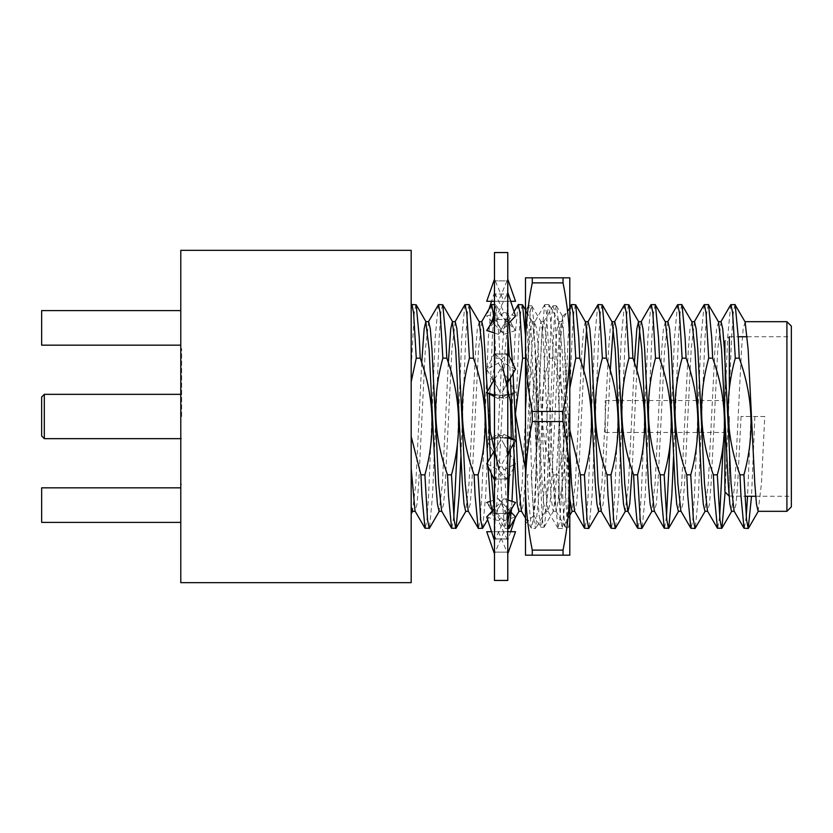 <?xml version="1.0" encoding="UTF-8"?>
<svg xmlns="http://www.w3.org/2000/svg" width="833" height="833" viewBox="0 0 833 833"><rect width="100%" height="100%" fill="white"/><g stroke="black" fill="none" stroke-linecap="round" stroke-linejoin="round"><path stroke-width="0.62" stroke-dasharray="4.17 3.12" d="M507.776 580.445L507.776 374.059L507.776 458.941L507.026 437.596L494.479 438.043L494.479 374.059L495.229 353.786L507.776 354.192L507.776 352.984L507.026 395.404L494.479 394.957L494.479 458.941L495.229 437.596L507.776 438.043M494.479 580.445L494.479 252.555M507.776 513.669L507.776 458.941L507.026 479.214L494.479 478.808L494.479 527.622L495.229 539.066L507.776 538.857L507.776 527.622L507.026 539.066L494.479 538.857L494.479 553.851L495.229 552.102L507.776 552.175L507.776 553.851L507.026 552.102L494.479 552.175L495.229 513.347L507.776 513.669L507.776 527.622L507.776 252.555M507.776 553.851L507.776 538.857M490.304 501.32L498.353 498.696L507.026 513.347L507.776 552.175M515.533 330.514L503.903 334.304L486.722 316.082L498.353 312.292L515.533 330.514L513.607 327.504C509.692 321.319 507.745 314.364 507.776 306.638L507.026 293.934L494.479 294.143L494.479 279.149L495.229 280.898L507.776 280.825L507.776 279.149L507.026 280.898L494.479 280.825L494.479 305.378L495.229 293.934L507.776 294.143L507.776 292.352L507.776 354.192M507.776 280.825L507.026 319.653L494.479 319.331L494.479 374.059L495.229 395.404L507.776 394.957M507.776 279.149L507.776 294.143M507.776 319.331L507.776 374.059L507.026 353.786L494.479 354.192L494.479 305.378L495.229 319.653L507.776 319.331L507.776 306.638M507.776 376.099L509.067 381.483L515.533 392.582L507.776 395.123M494.479 553.851L494.479 552.175M494.479 538.857L494.479 438.043M494.479 394.957L494.479 354.192M494.479 319.331L494.479 294.143M494.479 279.149L494.479 280.825M513.722 464.741L503.903 469.906L495.229 479.214L494.479 458.941L494.479 478.808M495.229 479.214L507.776 478.808M507.026 513.347L494.479 513.669M494.479 514.607L486.722 502.486L503.903 520.708L495.229 539.066M503.903 520.708L515.533 516.918L515.231 517.834M510.702 531.704L507.776 540.648M498.353 498.696L511.275 512.399M494.479 437.877L486.722 440.418L498.353 434.295L507.026 437.596M503.903 469.906L486.722 440.418M514.315 461.701L515.533 463.783L514.534 465.866M513.586 467.865L507.776 480.016M515.533 463.783L514.461 464.345M498.353 434.295L513.878 460.941M515.533 392.582L503.903 398.705L495.229 395.404M503.903 398.705L486.722 369.217L498.353 363.094L507.026 353.786M494.479 352.984L486.722 369.217M498.353 363.094L509.067 381.483M503.903 334.304L495.229 319.653M513.607 327.504L507.776 318.393M494.479 292.352L491.564 301.296M489.075 308.887L486.722 316.082M498.353 312.292L507.026 293.934M515.533 301.296L503.903 301.296L495.229 280.898M503.903 301.296L486.722 301.296M494.479 301.296L498.353 301.296L507.026 280.898M498.353 301.296L510.702 301.296M515.533 316.082L503.903 312.292L495.229 293.934M503.903 312.292L486.722 330.514M494.479 333.044L498.353 334.304L507.026 319.653M498.353 334.304L507.776 324.308M515.533 369.217L503.903 363.094L495.229 353.786M503.903 363.094L493.188 381.483M494.479 396.664L498.353 398.705L507.026 395.404M498.353 398.705L507.776 382.534M507.776 436.336L503.903 434.295L495.229 437.596M503.903 434.295L494.479 450.466M486.722 463.783L498.353 469.906L507.026 479.214M498.353 469.906L509.067 451.517M507.776 499.956L503.903 498.696L495.229 513.347M503.903 498.696L494.479 508.692M486.722 516.918L498.353 520.708L507.026 539.066M498.353 520.708L515.533 502.486M507.776 531.704L491.564 531.704M486.722 531.704L515.533 531.704M498.353 531.704L507.026 552.102M503.903 531.704L495.229 552.102M559.12 502.934L559.12 396.133L560.869 339.645L562.514 316.55L564.555 347.496L566.419 416.5C567.533 465.532 568.762 511.889 569.803 521.645L568.575 527.268L567.492 523.363L566.523 512.43L558.318 320.57L556.527 305.95L555.184 309.637L554.216 320.57L546.011 512.43L544.22 527.05L542.877 523.363L541.908 512.43L533.703 320.57L531.912 305.95L530.569 309.637L529.601 320.57L525.498 416.5L525.498 338.885L526.529 320.57L528.58 305.732L529.653 309.637L530.631 320.57L538.836 512.43L540.617 527.05L541.96 523.363L542.939 512.43L551.144 320.57L552.925 305.95L554.268 309.637L555.247 320.57L563.452 512.43L565.243 527.05L566.575 523.363L567.554 512.43L569.803 467.021L569.356 416.5C566.096 457.317 562.681 486.128 559.12 502.934L559.12 486.68L558.318 498.582L556.267 511.285L554.216 498.582L546.011 334.418L543.959 321.715L541.908 334.418L536.192 454.995L536.192 476.309L536.192 359.762L536.192 454.995M563.035 416.5L563.035 411.429L532.277 411.429L532.277 421.571L563.035 421.571L563.035 416.5M569.803 521.645L569.803 410.794M536.192 476.309L535.088 504.496L533.776 515.211L531.923 484.65L527.143 318.737L526.154 309.918L525.498 312.75L525.498 523.738L525.498 469.822L536.192 359.762M525.498 338.885L525.498 312.75M559.12 486.68L559.12 396.133M559.12 422.435L555.247 498.582L553.195 511.285L551.144 498.582L542.939 334.418L540.888 321.715L538.836 334.418L536.192 381.493M525.498 469.822L525.498 416.5L522.176 483.546L518.855 511.316M563.035 555.184L563.035 550.113L532.277 550.113L532.277 555.184L569.803 555.184L569.803 277.816L532.277 277.816L532.277 282.887L563.035 282.887L563.035 277.816M569.803 522.166L569.803 467.021M532.277 421.571C527.893 442.989 525.633 464.418 525.498 485.847C525.633 507.266 527.893 528.695 532.277 550.113M563.035 421.571C567.419 442.989 569.678 464.418 569.803 485.847C569.678 507.266 567.419 528.695 563.035 550.113M532.277 282.887C527.893 304.305 525.633 325.734 525.498 347.153C525.633 368.582 527.893 390.011 532.277 411.429M563.035 282.887C567.419 304.305 569.678 325.734 569.803 347.153C569.678 368.582 567.419 390.011 563.035 411.429M532.277 555.184L525.498 555.184L525.498 277.816L532.277 277.816M41.65 397.008L41.65 435.992M44.305 438.658L44.305 394.342M181.667 416.5L181.667 348.663L181.667 416.5M180.782 416.5L180.782 348.663L180.782 416.5M791.35 506.891L791.35 326.109M786.914 321.684L786.914 511.316M724.887 357.649L724.887 416.5L724.887 341.176L729.323 336.74L729.323 388.23M724.887 416.5L724.887 491.824M724.002 416.5L724.002 396.123L724.002 416.5M611.901 321.684L610.235 328.9L608.579 349.454L605.258 416.5L605.258 400.548L605.258 416.5L601.936 483.546L598.604 511.316M764.767 416.5L741.026 416.5L764.767 416.5L761.445 483.546L758.124 511.316M741.026 416.5L737.705 483.546L736.039 504.1L734.071 511.056M745.129 321.944L743.161 328.9L741.505 349.454L734.852 483.546L731.53 511.316M721.086 321.684L717.765 349.454L711.122 483.546L709.456 504.1L707.488 511.056M718.546 321.944L716.578 328.9L714.922 349.454L708.269 483.546L704.947 511.316M694.503 321.684L691.182 349.454L684.539 483.546L682.873 504.1L680.905 511.056M691.963 321.944L689.995 328.9L688.329 349.454L681.686 483.546L678.364 511.316M667.92 321.684L664.599 349.454L657.945 483.546L656.289 504.1L654.322 511.056M665.38 321.944L663.412 328.9L661.746 349.454L655.102 483.546L651.781 511.316M636.829 370.82L632.122 470.229M634.402 362.772L628.519 483.546L625.198 511.316M610.245 370.82L604.779 483.546L603.113 504.1L601.155 511.056M583.652 370.82L578.196 483.546L576.53 504.1L574.562 511.056M569.803 451.184L564.899 349.454L563.243 328.9L561.275 321.944L558.256 349.454L551.613 483.546L549.947 504.1L547.979 511.056L544.959 483.546L538.316 349.454L536.66 328.9L534.692 321.944L531.673 349.454L525.019 483.546L523.363 504.1L521.396 511.056M585.318 321.684L583.652 328.9L581.996 349.454L575.343 483.546L572.021 511.316M569.803 498.759L562.056 349.454L559.037 321.944L557.069 328.9L555.403 349.454L548.76 483.546L545.74 511.056L543.772 504.1L542.116 483.546L535.473 349.454L532.454 321.944L530.486 328.9L528.82 349.454L525.498 416.5M513.44 444.01L513.211 439.199M509.078 322.923L508.099 321.944L505.09 349.454L498.436 483.546L496.78 504.1L495.114 511.316L494.198 508.994M491.199 473.134L490.366 457.525M507.776 334.241L505.87 321.944L503.903 328.9L502.237 349.454L495.593 483.546L492.095 511.233M487.982 466.407L487.753 462.023M481.828 321.684L478.496 349.454L471.853 483.546L470.197 504.1L468.229 511.056M479.277 321.944L477.309 328.9L475.653 349.454L469.01 483.546L465.678 511.316M455.234 321.684L451.913 349.454L445.27 483.546L443.604 504.1L441.636 511.056M448.31 362.772L442.417 483.546L439.095 511.316M641.337 321.684L639.911 327.046M614.754 321.684L613.327 327.046M588.16 321.684L586.744 327.046M513.055 373.476L512.493 362.865M510.431 377.974L509.275 356.118M487.42 392.947L487.357 391.5M428.651 321.684L425.33 349.454L418.687 483.546L417.021 504.1L415.053 511.056M421.727 362.772L415.834 483.546L412.512 511.316M180.782 582.652L180.782 250.348L411.179 250.348L411.179 582.652L180.782 582.652M180.782 522.395L180.782 487.836L180.782 522.395L180.782 487.836L180.782 522.395L41.65 522.395L41.65 487.836L180.782 487.836L41.65 487.836L41.65 522.395L180.782 522.395L41.65 522.395L41.65 487.836L180.782 487.836M180.782 345.164L180.782 310.605L180.782 345.164L180.782 310.605L180.782 345.164L41.65 345.164L41.65 310.605L180.782 310.605L41.65 310.605L41.65 345.164L180.782 345.164L41.65 345.164L41.65 310.605L180.782 310.605M415.917 304.545L414.251 313.073L411.179 367.697L411.179 506.62L411.179 367.697M411.7 304.774L411.179 306.502L411.7 304.774M754.875 416.5L751.522 496.26M734.935 304.545L733.269 313.073L731.613 337.334L725.147 492.084M708.352 304.545L706.686 313.073L705.03 337.334L698.377 495.666L695.316 528.226M681.769 304.545L680.103 313.073L678.447 337.334L673.574 456.63M655.175 304.545L653.52 313.073L651.854 337.334L645.211 495.666L642.149 528.226M628.592 304.545L626.937 313.073L625.271 337.334L618.627 495.666L615.556 528.226M602.009 304.545L600.354 313.073L598.688 337.334L592.044 495.666L588.973 528.226M575.426 304.545L573.76 313.073L572.104 337.334L565.451 495.666L562.39 528.226L560.474 519.927L557.818 474.831L553.862 474.831C539.899 436.388 538.347 397.508 549.197 358.169L546.542 313.073L544.626 304.774L541.565 337.334L534.911 495.666L533.255 519.927L531.329 528.226L528.268 495.666L527.279 474.831L531.235 474.831L533.891 519.927L535.546 528.455L531.589 528.455M549.197 358.169L553.154 358.169C567.117 396.612 568.668 435.492 557.818 474.831M553.154 358.169L552.164 337.334L549.093 304.774L547.177 313.073L545.521 337.334L538.868 495.666L535.546 528.455M525.498 358.169L526.571 358.169C540.534 396.612 542.085 435.492 531.235 474.831M526.571 358.169L525.498 335.803M522.26 304.545L520.594 313.073L518.928 337.334L514.065 456.63M511.983 501.331L511.493 509.275M507.818 524.311L504.652 474.831L500.695 474.831L501.685 495.666L504.746 528.226L494.812 511.056M511.306 438.189L504.652 474.831M489.44 394.009L496.031 358.169L499.987 358.169L498.988 337.334L495.927 304.774L494.011 313.073L492.345 337.334L485.701 495.666L482.64 528.226M469.083 304.545L467.428 313.073L465.762 337.334L460.888 456.63M442.5 304.545L440.834 313.073L439.178 337.334L432.535 495.666L429.464 528.226M411.179 513.878L411.179 506.62M438.283 304.774L435.222 337.334L428.579 495.666L426.913 519.927L425.246 528.455M464.866 304.774L461.805 337.334L457.4 445.228M453.818 516.533L451.84 528.455M496.031 358.169L493.594 315.405M491.46 304.774L488.388 337.334L481.745 495.666L480.079 519.927L478.423 528.455M518.043 304.774L514.971 337.334L510.41 449.216M508.099 500.06L506.537 521.156L504.746 528.226M571.209 304.774L568.148 337.334L561.504 495.666L559.838 519.927L557.923 528.226L554.851 495.666L553.862 474.831M569.803 430.14L569.803 388.23M597.792 304.774L594.731 337.334L588.088 495.666L586.422 519.927L584.766 528.455M624.386 304.774L621.314 337.334L614.671 495.666L613.005 519.927L611.349 528.455M650.969 304.774L647.897 337.334L641.254 495.666L639.598 519.927L637.932 528.455M677.552 304.774L674.491 337.334L670.076 445.228M666.494 516.533L664.515 528.455M704.135 304.774L701.074 337.334L694.42 495.666L692.764 519.927L691.098 528.455M730.718 304.774L727.657 337.334L723.252 445.228M719.67 516.533L717.692 528.455M750.918 416.5L747.565 496.26M746.253 516.533L744.275 528.455M605.258 416.5L605.258 432.452L605.258 416.5M729.323 416.5L729.323 496.26L729.323 416.5M488.659 505.496C492.563 511.681 494.51 518.636 494.479 526.362M507.776 528.851C507.849 519.677 505.631 511.17 501.112 503.351M489.419 439.532L498.707 437.898M493.188 451.517L494.479 456.901M507.776 460.972C507.786 454.027 506.36 448.071 503.486 443.104M503.549 395.102L512.847 393.468M498.769 389.896C495.906 384.929 494.469 378.973 494.479 372.028M494.479 304.149C494.406 313.323 496.624 321.83 501.143 329.649M507.776 304.149C507.849 313.323 505.631 321.83 501.112 329.649M507.776 372.028C507.786 378.973 506.36 384.929 503.486 389.896M498.707 395.102L489.419 393.468M503.549 437.898L512.847 439.532M498.769 443.104C495.906 448.071 494.469 454.027 494.479 460.972M494.479 528.851C494.406 519.677 496.624 511.17 501.143 503.351M556.267 305.732L553.195 305.732M531.652 305.732L528.58 305.732M543.959 527.268L540.888 527.268M562.514 316.55L569.803 309.262M526.154 309.918L525.498 309.262M533.963 515.283L525.498 523.738M525.987 309.98L528.309 305.95M533.776 515.211L540.617 527.05M555.965 511.014L565.243 527.05M543.657 321.986L552.925 305.95M531.912 305.95L541.19 321.986M544.22 527.05L553.497 511.014M556.527 305.95L562.702 316.613M568.835 527.05L569.803 525.373M568.575 527.268L565.503 527.268M553.195 511.285L556.267 511.285M540.888 321.715L543.959 321.715M180.782 438.658L181.667 438.658M181.667 348.663L180.782 348.663M729.323 336.74L738.225 336.74M747.263 336.74L791.35 336.74M724.002 396.123L724.887 396.123M605.258 400.548L724.002 400.548M548.291 511.316L545.438 511.316M495.114 511.316L492.272 511.316M561.577 321.684L558.735 321.684M534.994 321.684L532.141 321.684M508.411 321.684L505.558 321.684M492.574 511.056L487.607 519.625M505.87 321.944L495.927 304.774M532.454 321.944L525.498 309.938M545.74 511.056L535.806 528.226M559.037 321.944L549.093 304.774M569.803 515.408L562.39 528.226M514.076 311.625L508.099 321.944M544.626 304.774L534.692 321.944M531.329 528.226L525.498 518.147M569.803 307.2L561.275 321.944M557.923 528.226L547.979 511.056M562.129 528.455L558.172 528.455M548.843 304.545L544.886 304.545M507.776 528.455L505.006 528.455M495.666 304.545L494.479 304.545M605.258 432.452L724.002 432.452M724.002 436.877L724.887 436.877M729.083 496.02L744.931 496.26M755.687 496.26L791.35 496.26M181.667 484.337L180.782 484.337M180.782 394.342L181.667 394.342"/><path stroke-width="1.25" d="M507.776 416.5L507.776 580.445L494.479 580.445L494.479 252.555L507.776 252.555L507.776 416.5M486.722 502.486L490.304 501.32M515.231 517.834L510.702 531.704M511.275 512.399L515.533 516.918M514.534 465.866L513.586 467.865M514.461 464.345L513.722 464.741M513.878 460.941L514.315 461.701M491.564 301.296L489.075 308.887M510.702 301.296L515.533 301.296L507.776 279.149M494.479 279.149L486.722 301.296L494.479 301.296M507.776 324.308L515.533 316.082L507.776 292.352M494.479 318.393L486.722 330.514L494.479 333.044M507.776 382.534L515.533 369.217L507.776 352.984M494.479 376.099L493.188 381.483L486.722 392.582L494.479 396.664M494.479 395.123L486.722 392.582M507.776 456.901L509.067 451.517L515.533 440.418L507.776 437.877M515.533 440.418L507.776 436.336M494.479 450.466L486.722 463.783L494.479 480.016M507.776 499.956L515.533 502.486L507.776 514.607M494.479 508.692L486.722 516.918L494.479 540.648M507.776 553.851L515.533 531.704L507.776 531.704M491.564 531.704L486.722 531.704L494.479 553.851M563.035 277.816L569.803 277.816L569.803 555.184L563.035 555.184L563.035 550.113L532.277 550.113C527.893 528.695 525.633 507.266 525.498 485.847L525.498 347.153C525.633 325.734 527.893 304.305 532.277 282.887L532.277 277.816L563.035 277.816L563.035 282.887L532.277 282.887M532.277 277.816L525.498 277.816L525.498 347.153C525.633 368.582 527.893 390.011 532.277 411.429L532.277 421.571L563.035 421.571L563.035 411.429C567.419 390.011 569.678 368.582 569.803 347.153C569.678 325.734 567.419 304.305 563.035 282.887M563.035 550.113C567.419 528.695 569.678 507.266 569.803 485.847C569.678 464.418 567.419 442.989 563.035 421.571M569.803 522.166L569.803 521.645M532.277 550.113L532.277 555.184L563.035 555.184M532.277 411.429L563.035 411.429M532.277 555.184L525.498 555.184L525.498 485.847C525.633 464.418 527.893 442.989 532.277 421.571M44.305 438.658L41.65 435.992L41.65 397.008L44.305 394.342L44.305 438.658L180.782 438.658M786.914 321.684L791.35 326.109L791.35 506.891L786.914 511.316L786.914 321.684L744.973 321.684M729.323 388.23L729.323 336.74M724.887 341.176L724.887 357.649M786.914 511.316L758.124 511.316L756.458 504.1L754.792 483.546L748.149 349.454L745.129 321.944L734.935 304.545L730.718 304.774L720.784 321.944M751.522 496.26L748.232 528.455L744.015 528.226L734.071 511.056L731.062 483.546L724.408 349.454L722.752 328.9L721.086 321.684L718.39 321.684M734.227 511.316L731.53 511.316L729.875 504.1L728.209 483.546L721.565 349.454L718.546 321.944L708.352 304.545L704.135 304.774L694.201 321.944M725.147 492.084L721.899 528.226L717.432 528.226L707.488 511.056L704.479 483.546L697.825 349.454L696.169 328.9L694.503 321.684L691.807 321.684M707.644 511.316L704.947 511.316L703.291 504.1L701.625 483.546L694.982 349.454L691.963 321.944L681.769 304.545L677.552 304.774L667.618 321.944M705.259 511.056L695.055 528.455L690.849 528.226L680.905 511.056L677.885 483.546L671.242 349.454L669.576 328.9L667.92 321.684L665.223 321.684M681.061 511.316L678.364 511.316L676.698 504.1L675.042 483.546L668.389 349.454L665.38 321.944L655.175 304.545L650.969 304.774L641.025 321.944M673.574 456.63L671.794 495.666L668.732 528.226L664.255 528.226L654.322 511.056L651.302 483.546L644.659 349.454L642.993 328.9L641.337 321.684L638.484 321.684L636.829 328.9L634.402 362.772M654.478 511.316L651.781 511.316L650.115 504.1L648.459 483.546L641.806 349.454L638.484 321.684M632.122 470.229L629.706 504.1L628.04 511.316M652.083 511.056L641.889 528.455L637.672 528.226L627.738 511.056L624.719 483.546L618.076 349.454L616.41 328.9L614.754 321.684L611.901 321.684L602.269 304.774L598.052 304.545L587.859 321.944M627.895 511.316L625.198 511.316L623.532 504.1L621.866 483.546L615.223 349.454L612.203 321.944M625.5 511.056L615.306 528.455L611.089 528.226L601.155 511.056L598.136 483.546L591.482 349.454L589.826 328.9L588.16 321.684L585.318 321.684L575.686 304.774L571.469 304.545L569.803 307.2M601.301 511.316L598.604 511.316L596.949 504.1L595.283 483.546L588.639 349.454L585.62 321.944M598.917 511.056L588.723 528.455L584.506 528.226L574.562 511.056L571.553 483.546L569.803 451.184M574.718 511.316L572.021 511.316L569.803 498.759M525.498 518.147L521.396 511.056L518.376 483.546L513.055 373.476M521.552 511.316L518.855 511.316L517.189 504.1L513.44 444.01M513.211 439.199L510.431 377.974M494.198 508.994L491.199 473.134M490.366 457.525L487.42 392.947M492.095 511.233L490.512 503.257L487.982 466.407M487.753 462.023L482.297 349.454L479.277 321.944L469.083 304.545L464.866 304.774L454.933 321.944M487.607 519.625L482.64 528.226L478.423 528.455L468.229 511.056L465.21 483.546L458.566 349.454L456.901 328.9L455.234 321.684L452.392 321.684L450.726 328.9L448.31 362.772M468.375 511.316L465.678 511.316L464.023 504.1L462.357 483.546L455.713 349.454L452.392 321.684M460.888 456.63L459.118 495.666L456.047 528.226L451.58 528.226L441.636 511.056L438.627 483.546L431.973 349.454L430.317 328.9L428.651 321.684L425.809 321.684L424.143 328.9L421.727 362.772M441.792 511.316L439.095 511.316L437.44 504.1L435.774 483.546L429.13 349.454L425.809 321.684M639.911 327.046L636.829 370.82M613.327 327.046L610.245 370.82M586.744 327.046L583.652 370.82M512.493 362.865L509.078 322.923M509.275 356.118L507.776 334.241M487.357 391.5L483.484 328.9L481.828 321.684L479.121 321.684M180.782 250.348L180.782 582.652L411.179 582.652L411.179 250.348L180.782 250.348M411.179 381.878L416.271 358.169L420.228 358.169L419.238 337.334L416.177 304.774L411.96 304.545L411.179 305.669M416.271 358.169L413.616 313.073L411.96 304.545M439.408 511.056L429.464 528.226L424.997 528.226L415.053 511.056L411.179 468.438M415.209 511.316L412.512 511.316L411.179 506.62M748.232 528.455L746.566 519.927L743.911 474.831L739.964 474.831C726.001 436.388 724.439 397.508 735.289 358.169L732.644 313.073L730.978 304.545M735.289 358.169L739.246 358.169C753.209 396.612 754.771 435.492 743.911 474.831M739.246 358.169L738.257 337.334L735.195 304.774M721.638 528.455L719.983 519.927L717.328 474.831L713.371 474.831C699.408 436.388 697.856 397.508 708.706 358.169L706.061 313.073L704.395 304.545M708.706 358.169L712.663 358.169C726.626 396.612 728.177 435.492 717.328 474.831M712.663 358.169L711.674 337.334L708.612 304.774M695.055 528.455L693.4 519.927L690.744 474.831L686.788 474.831C672.825 436.388 671.273 397.508 682.123 358.169L679.468 313.073L677.812 304.545M682.123 358.169L686.08 358.169C700.043 396.612 701.594 435.492 690.744 474.831M686.08 358.169L685.09 337.334L682.019 304.774M668.472 528.455L666.817 519.927L664.161 474.831L660.205 474.831C646.241 436.388 644.69 397.508 655.54 358.169L652.885 313.073L651.229 304.545M655.54 358.169L659.497 358.169C673.46 396.612 675.011 435.492 664.161 474.831M659.497 358.169L658.507 337.334L655.436 304.774M641.889 528.455L640.223 519.927L637.578 474.831L633.621 474.831C619.658 436.388 618.096 397.508 628.957 358.169L626.301 313.073L624.635 304.545L614.442 321.944M628.957 358.169L632.913 358.169C646.866 396.612 648.428 435.492 637.578 474.831M632.913 358.169L631.914 337.334L628.853 304.774L624.635 304.545M615.306 528.455L613.64 519.927L610.985 474.831L607.038 474.831C593.075 436.388 591.513 397.508 602.363 358.169L599.718 313.073L598.052 304.545M602.363 358.169L606.32 358.169C620.283 396.612 621.845 435.492 610.985 474.831M606.32 358.169L605.331 337.334L602.269 304.774M588.723 528.455L587.057 519.927L584.402 474.831L580.445 474.831L569.803 430.14M569.803 388.23L575.78 358.169L579.737 358.169C593.7 396.612 595.251 435.492 584.402 474.831M579.737 358.169L578.748 337.334L575.686 304.774M525.498 335.803L522.51 304.774L518.303 304.545L514.076 311.625M514.065 456.63L511.983 501.331M511.493 509.275L509.223 528.226L507.818 524.311M502.393 365.697L510.473 401.683L511.306 438.189M482.38 528.455L480.714 519.927L478.069 474.831L474.112 474.831C460.149 436.388 458.587 397.508 469.437 358.169L466.792 313.073L465.126 304.545M469.437 358.169L473.394 358.169C487.357 396.612 488.919 435.492 478.069 474.831M473.394 358.169L472.405 337.334L469.343 304.774M455.797 528.455L454.131 519.927L451.476 474.831L447.519 474.831C433.556 436.388 432.004 397.508 442.854 358.169L440.209 313.073L438.543 304.545L428.349 321.944M442.854 358.169L446.811 358.169C460.774 396.612 462.336 435.492 451.476 474.831M446.811 358.169L445.822 337.334L442.76 304.774L438.543 304.545M429.203 528.455L427.548 519.927L424.892 474.831L420.936 474.831L411.179 436.44M420.228 358.169C434.191 396.612 435.742 435.492 424.892 474.831M411.179 513.784L412.814 511.056M424.997 528.226L421.925 495.666L420.936 474.831M457.4 445.228L453.818 516.533M451.58 528.226L448.508 495.666L447.519 474.831M493.594 315.405L491.709 304.545L481.516 321.944M478.163 528.226L475.102 495.666L474.112 474.831M498.832 469.073L490.273 431.838L489.44 394.009M525.498 469.323L515.398 414.001L522.614 358.169L519.959 313.073L518.303 304.545M510.41 449.216L508.099 500.06M575.78 358.169L573.135 313.073L571.469 304.545M584.506 528.226L581.434 495.666L580.445 474.831M611.089 528.226L608.028 495.666L607.038 474.831M637.672 528.226L634.611 495.666L633.621 474.831M670.076 445.228L666.494 516.533M664.255 528.226L661.194 495.666L660.205 474.831M690.849 528.226L687.777 495.666L686.788 474.831M723.252 445.228L719.67 516.533M717.432 528.226L714.36 495.666L713.371 474.831M747.565 496.26L746.253 516.533M744.015 528.226L740.954 495.666L739.964 474.831M522.614 358.169L525.498 358.169M724.887 416.5L724.887 491.824L729.083 496.02M180.782 522.395L41.65 522.395L41.65 487.836L180.782 487.836M180.782 345.164L41.65 345.164L41.65 310.605L180.782 310.605M488.659 327.504C492.563 321.319 494.51 314.364 494.479 306.638M513.607 505.496C509.692 511.681 507.745 518.636 507.776 526.362M738.225 336.74L747.263 336.74M426.111 321.944L416.177 304.774M452.694 321.944L442.76 304.774M465.991 511.056L456.047 528.226M519.157 511.056L509.223 528.226M525.498 309.938L522.51 304.774M572.177 511.316L569.803 515.408M638.796 321.944L628.853 304.774M678.666 511.056L668.732 528.226M731.843 511.056L721.899 528.226M758.426 511.056L748.482 528.226M508.963 528.455L507.776 528.455M494.479 304.545L491.709 304.545M744.931 496.26L755.687 496.26M44.305 394.342L180.782 394.342"/></g></svg>
